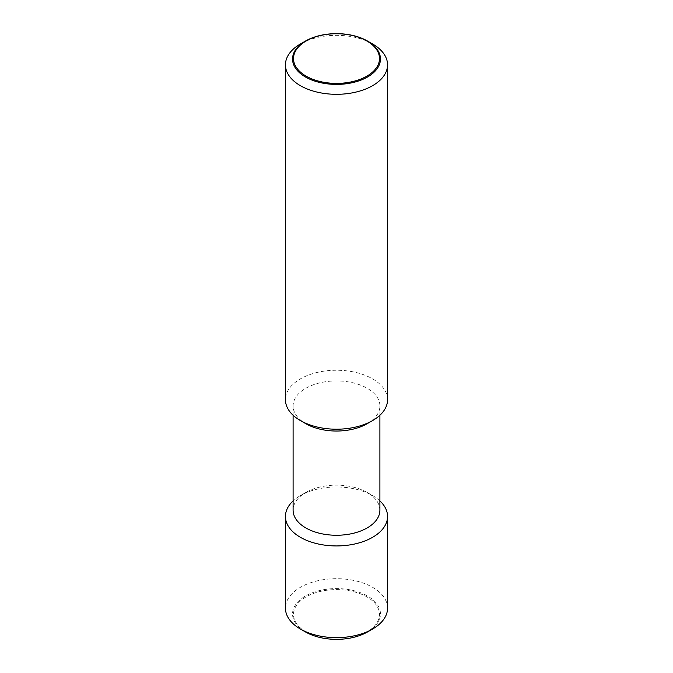 <?xml version="1.0" encoding="UTF-8"?>
<svg xmlns="http://www.w3.org/2000/svg" width="673" height="673" viewBox="0 0 673 673"><rect width="100%" height="100%" fill="white"/><g stroke="black" fill="none" stroke-linecap="round" stroke-linejoin="round"><path stroke-width="0.5" stroke-dasharray="3.37 2.52" d="M387.555 399.728A51.055 29.477 0 0 0 356.042 372.497A51.055 29.477 0 0 0 300.394 378.882A51.055 29.477 0 0 0 285.445 399.728M367.189 423.696A43.4 25.052 0 0 0 379.9 405.979A43.4 25.052 0 0 0 353.106 382.836A43.4 25.052 0 0 0 305.811 388.262A43.4 25.052 0 0 0 293.1 405.979A43.4 25.052 0 0 0 305.811 423.696M379.9 500.931A51.055 29.477 0 0 0 372.606 495.614A51.055 29.477 0 0 0 300.394 495.614L305.811 492.485A43.4 25.052 0 0 0 293.1 510.201M379.9 510.201A43.4 25.052 0 0 0 367.189 492.485A43.4 25.052 0 0 0 305.811 492.485L300.394 495.614A51.055 29.477 0 0 0 293.1 500.931M387.555 608.173A51.055 29.477 0 0 0 356.042 580.934A51.055 29.477 0 0 0 300.394 587.327A51.055 29.477 0 0 0 285.445 608.173M367.576 631.922A43.947 25.372 0 0 0 367.576 596.034A43.947 25.372 0 0 0 305.424 596.034A43.947 25.372 0 0 0 305.424 631.922M306.097 631.981A42.996 24.825 180 0 1 306.097 596.875A42.996 24.825 180 0 1 366.903 596.875A42.996 24.825 180 0 1 366.903 631.981A42.996 24.825 180 0 1 306.097 631.981M372.606 43.981A51.055 29.477 0 0 0 300.394 43.981M293.1 405.979L293.1 415.258M367.189 492.485L372.606 495.614M379.9 405.979L379.9 415.258"/><path stroke-width="1.01" d="M300.394 43.981L305.424 41.078A43.947 25.372 180 0 1 367.576 41.078L367.576 41.078A43.947 25.372 180 0 1 367.576 76.966A43.947 25.372 180 0 1 305.424 76.966A43.947 25.372 180 0 1 305.424 41.078L300.394 43.981A51.055 29.477 0 0 0 285.445 64.827A51.055 29.477 0 0 0 316.958 92.066A51.055 29.477 0 0 0 372.606 85.673A51.055 29.477 0 0 0 387.555 64.827A51.055 29.477 0 0 0 372.606 43.981L367.576 41.078M285.445 64.827L285.445 399.728A51.055 29.477 0 0 0 300.394 420.575A51.055 29.477 0 0 0 372.606 420.575L367.189 423.696L372.606 420.575A51.055 29.477 0 0 0 387.555 399.728L387.555 64.827M300.394 420.575L305.811 423.696A43.4 25.052 0 0 0 367.189 423.696M293.1 415.258L293.1 510.201A43.4 25.052 0 0 0 319.894 533.353A43.4 25.052 0 0 0 367.189 527.918A43.4 25.052 0 0 0 379.9 510.201L379.9 415.258M293.1 500.931A51.055 29.477 0 0 0 285.445 516.46A51.055 29.477 0 0 0 316.958 543.691A51.055 29.477 0 0 0 372.606 537.298A51.055 29.477 0 0 0 387.555 516.46A51.055 29.477 0 0 0 379.9 500.931M285.445 516.46L285.445 608.173A51.055 29.477 0 0 0 300.394 629.019A51.055 29.477 0 0 0 372.606 629.019L367.576 631.922L372.606 629.019A51.055 29.477 0 0 0 387.555 608.173L387.555 516.46M300.394 629.019L305.424 631.922A43.947 25.372 0 0 0 367.576 631.922M366.903 41.019A42.996 24.825 0 0 0 306.097 41.019A42.996 24.825 0 0 0 306.097 76.125A42.996 24.825 0 0 0 366.903 76.125A42.996 24.825 0 0 0 366.903 41.019"/></g></svg>
